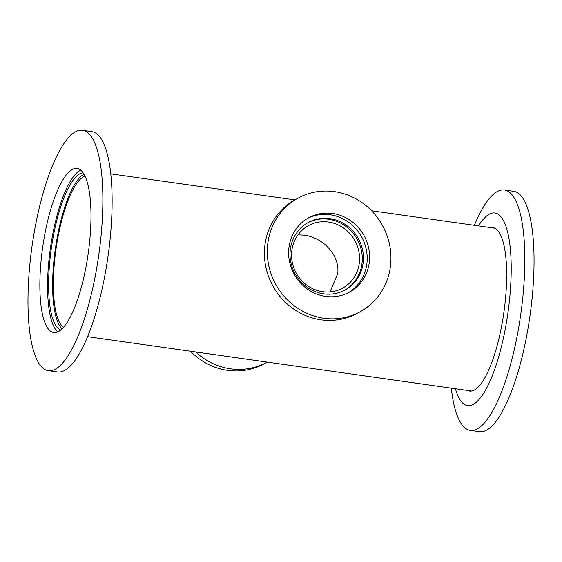 <?xml version="1.0" encoding="UTF-8"?>
<svg xmlns="http://www.w3.org/2000/svg" width="562" height="562" viewBox="0 0 562 562"><rect width="100%" height="100%" fill="white"/><g stroke="black" fill="none" stroke-linecap="round" stroke-linejoin="round"><path stroke-width="0.84" d="M63.583 327.33A77.05 21.37 98.1 0 1 54.24 264.54A77.05 21.37 98.1 0 1 84.988 176.138M29.35 270.027A121.406 33.671 98.1 0 1 82.445 130.272A121.406 33.671 98.1 0 1 101.504 230.933A121.406 33.671 98.1 0 1 48.409 370.688A121.406 33.671 98.1 0 1 29.35 270.027M40.801 263.824A82.881 22.986 98.1 0 1 77.05 168.417A82.881 22.986 98.1 0 1 90.06 237.136A82.881 22.986 98.1 0 1 53.811 332.542A82.881 22.986 98.1 0 1 40.801 263.824M82.445 130.272L91.69 131.578A121.406 33.671 98.1 0 1 110.749 232.239A121.406 33.671 98.1 0 1 57.654 371.995L48.409 370.688M62.115 328.868A79.481 22.044 98.1 0 1 53.516 264.934A79.481 22.044 98.1 0 1 84.005 174.248M60.858 329.992A79.481 22.044 98.1 0 1 49.512 264.365A79.481 22.044 98.1 0 1 83.106 172.815M57.83 331.903A82.881 22.986 98.1 0 1 48.501 264.913A82.881 22.986 98.1 0 1 80.731 170.145M451.314 388.159A121.406 33.671 -81.9 0 0 470.352 430.422L479.59 431.728A121.406 33.671 -81.9 0 0 532.846 290.006A121.406 33.671 -81.9 0 0 513.626 191.312L504.388 190.005A121.406 33.671 -81.9 0 0 474.37 225.32M470.352 430.422A121.406 33.671 -81.9 0 0 523.601 288.699A121.406 33.671 -81.9 0 0 504.388 190.005M455.431 388.742A97.24 26.969 -81.9 0 0 485.435 390.246A97.24 26.969 -81.9 0 0 510.233 292.107A97.24 26.969 -81.9 0 0 478.487 225.903M467.675 390.478A82.558 22.894 -81.9 0 0 469.635 391.082A82.558 22.894 -81.9 0 0 505.849 294.713A82.558 22.894 -81.9 0 0 492.783 227.603A82.558 22.894 -81.9 0 0 490.731 227.638M195.702 351.974A64.749 60.942 61.5 0 0 266.648 362.434A64.749 60.942 61.5 0 0 267.245 362.104M190.462 351.236A64.749 60.942 61.5 0 0 263.761 363.993L266.648 362.434M359.968 311.868L357.081 313.427A64.749 60.942 -118.5 0 1 293.013 308.58A64.749 60.942 -118.5 0 1 264.639 247.779A64.749 60.942 -118.5 0 1 295.387 199.566L298.274 198.007A64.749 60.942 -118.5 0 1 362.342 202.854A64.749 60.942 -118.5 0 1 390.716 263.655A64.749 60.942 -118.5 0 1 359.968 311.868A64.749 60.942 -118.5 0 1 295.9 307.021A64.749 60.942 -118.5 0 1 267.526 246.212A64.749 60.942 -118.5 0 1 298.274 198.007M307.828 222.756A38.448 36.186 -118.5 0 1 345.567 226.142A38.448 36.186 -118.5 0 1 362.132 262.04A38.448 36.186 -118.5 0 1 344.45 290.35M290.14 251.059A38.448 36.186 -118.5 0 1 308.397 222.44A38.448 36.186 -118.5 0 1 346.438 225.313A38.448 36.186 -118.5 0 1 363.291 261.414A38.448 36.186 -118.5 0 1 345.033 290.041A38.448 36.186 -118.5 0 1 306.993 287.161A38.448 36.186 -118.5 0 1 290.14 251.059M307.723 218.323A42.41 39.916 -118.5 0 1 349.058 222.545A42.41 39.916 -118.5 0 1 367.063 261.948A42.41 39.916 -118.5 0 1 348.11 292.858M288.777 249.226A42.41 39.916 -118.5 0 1 308.917 217.649A42.41 39.916 -118.5 0 1 350.878 220.824A42.41 39.916 -118.5 0 1 369.466 260.649A42.41 39.916 -118.5 0 1 349.325 292.226A42.41 39.916 -118.5 0 1 307.365 289.051A42.41 39.916 -118.5 0 1 288.777 249.226M298.008 234.853L304.246 235.176C322.56 237.487 339.736 254.502 337.79 273.392L330.056 291.896M359.441 261.66A35.61 33.516 -118.5 0 1 342.525 288.18A35.61 33.516 -118.5 0 1 296.09 272.83A35.61 33.516 -118.5 0 1 308.594 225.552A35.61 33.516 -118.5 0 1 343.832 228.221A35.61 33.516 -118.5 0 1 359.441 261.66M494.743 228.207L371.573 210.764M294.79 199.896L110.721 173.841M471.687 391.047L87.665 336.68"/></g></svg>
